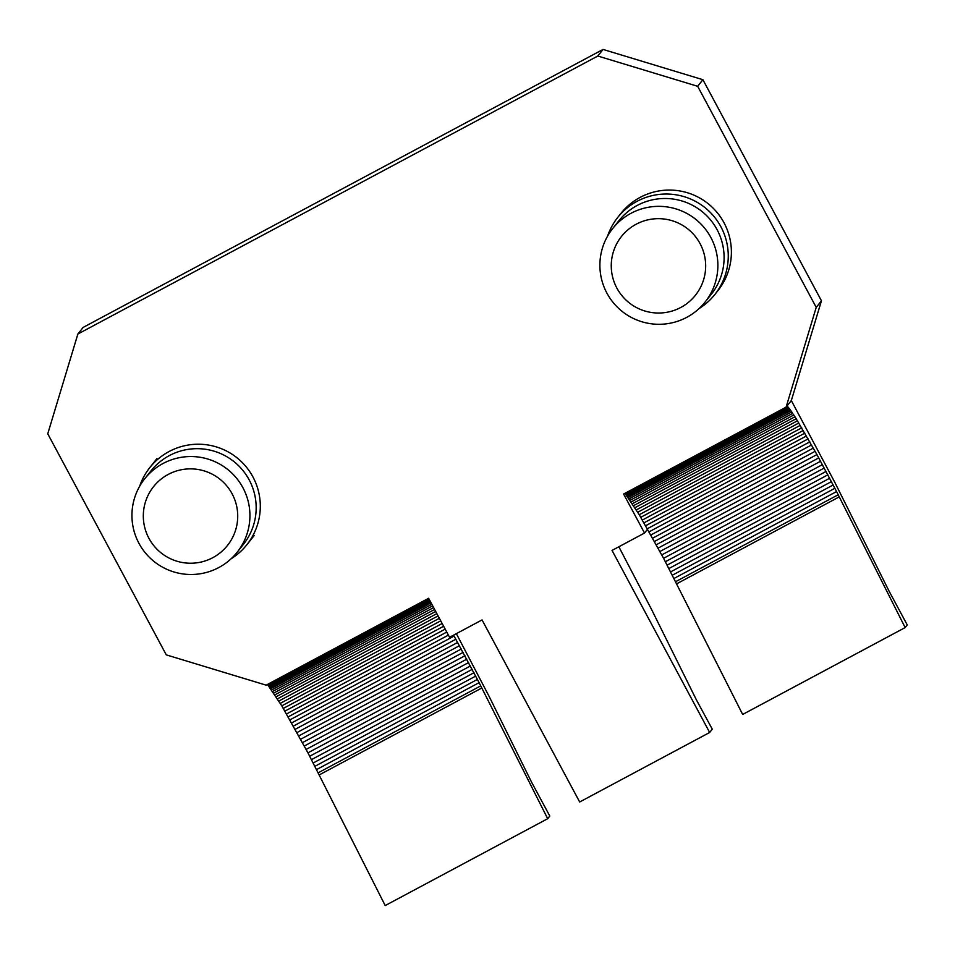 <?xml version="1.0" encoding="UTF-8"?>
<svg xmlns="http://www.w3.org/2000/svg" width="955" height="955" viewBox="0 0 955 955"><rect width="100%" height="100%" fill="white"/><g stroke="black" fill="none" stroke-linecap="round" stroke-linejoin="round"><path stroke-width="1.43" d="M168.211 474.432A47.237 47.153 -141.6 0 0 148.92 538.286A47.237 47.153 -141.6 0 0 212.834 557.66A47.237 47.153 -141.6 0 0 232.113 493.807A47.237 47.153 -141.6 0 0 168.211 474.432M163.042 463.497A59.043 58.947 -141.6 0 0 145.697 553.303A59.043 58.947 -141.6 0 0 237.21 552.181A59.043 58.947 -141.6 0 0 163.042 463.497M237.21 552.181L243.453 544.314A59.043 58.947 -141.6 0 0 169.286 455.631A59.043 58.947 -141.6 0 0 150.902 470.982L144.659 478.849M231.134 558.747A61.991 61.896 -141.6 0 0 245.865 466.47A61.991 61.896 -141.6 0 0 139.657 486.262M636.149 224.234A47.237 47.153 -141.6 0 0 616.87 288.088A47.237 47.153 -141.6 0 0 680.784 307.462A47.237 47.153 -141.6 0 0 700.063 243.609A47.237 47.153 -141.6 0 0 636.149 224.234M630.992 213.299A59.043 58.947 -141.6 0 0 613.647 303.105A59.043 58.947 -141.6 0 0 705.16 301.983A59.043 58.947 -141.6 0 0 630.992 213.299M705.16 301.983L711.391 294.116A59.043 58.947 -141.6 0 0 637.236 205.432A59.043 58.947 -141.6 0 0 618.852 220.784L612.609 228.651M699.084 308.561A61.991 61.896 -141.6 0 0 713.815 216.272A61.991 61.896 -141.6 0 0 607.607 236.064M617.718 217.454L620.857 213.49A61.991 61.896 38.4 0 1 716.954 212.32A61.991 61.896 38.4 0 1 718.029 290.487L714.901 294.45M786.765 406.305L789.284 408.465L796.184 418.72L816.943 454.58L836.568 491.55L905.161 627.578L907.25 624.94L889.069 591.133L834.563 481.869L791.325 400.563L786.096 407.152L623.615 494.033L644.529 533.045L612.036 550.414L709.661 732.485L579.673 801.985L482.048 619.914L449.554 637.295L428.628 598.272L266.147 685.153L166.289 654.879L47.75 433.797L77.88 334.023L597.818 56.023L697.675 86.296L816.227 307.379L786.096 407.152M624.928 493.317L639.241 514.721L663.582 558.305L742.68 714.447L905.161 627.578M77.88 334.023L83.109 327.422L603.047 49.433L702.904 79.707L821.443 300.789L791.325 400.563M456.359 633.654L489.151 696.482L531.613 782.252L549.793 816.059L547.693 818.698L385.211 905.567L307.94 752.838L281.785 705.841L267.472 684.449M618.84 546.773L651.632 609.612L696.231 699.549L712.275 729.19L709.661 732.485M453.589 635.135L479.112 682.67L547.693 818.698M603.047 49.433L597.818 56.023M702.904 79.707L697.675 86.296M821.443 300.789L816.227 307.379M647.597 529.165L644.529 533.045M481.809 687.994L319.328 774.863M480.747 685.881L318.254 772.762M479.112 682.67L316.63 769.551M477.428 679.411L314.947 766.28M475.721 676.092L313.24 762.961M473.978 672.738L311.497 759.619M472.212 669.36L309.73 756.241M470.421 665.969L307.94 752.838M468.607 662.555L306.125 749.436M466.792 659.153L304.299 746.022M464.954 655.751L302.472 742.62M463.127 652.372L300.646 739.242M461.301 649.018L298.82 735.887M459.486 645.699L296.993 732.581M457.672 642.428L295.191 729.31M455.881 639.217L293.4 726.087M454.114 636.066L291.633 722.935M448.384 635.123L289.902 719.867M446.761 632.079L288.195 716.859M445.173 629.13L286.524 713.958M443.645 626.265L284.888 711.141M442.165 623.508L283.313 708.431M440.733 620.846L281.785 705.841M439.372 618.315L280.304 703.358M438.082 615.891L278.884 701.006M436.853 613.611L277.535 698.797M435.695 611.451L276.246 696.708M434.62 609.445L275.016 694.774M433.618 607.583L273.87 692.996M432.699 605.864L272.808 691.36M431.875 604.312L271.817 689.892M431.123 602.915L270.898 688.579M430.466 601.686L270.074 687.433M429.893 600.623L269.334 686.466M429.416 599.728L268.689 685.666M429.022 599.012L268.128 685.033M428.735 598.463L267.663 684.58M786.407 406.758L787.23 406.317M625.119 493.46L787.6 406.591M625.597 493.914L788.078 407.045M626.146 494.535L788.627 407.666M626.802 495.335L789.284 408.465M627.542 496.314L790.024 409.444M628.366 497.46L790.847 410.578M629.273 498.773L791.755 411.892M630.264 500.241L792.746 413.372M631.339 501.876L793.82 414.995M632.485 503.655L794.966 416.786M633.702 505.589L796.184 418.72M634.991 507.666L797.473 420.797M636.34 509.886L798.834 423.017M637.761 512.238L800.242 425.369M639.241 514.721L801.723 427.84M640.769 517.312L803.251 430.442M642.357 520.021L804.838 433.152M643.98 522.827L806.462 435.958M645.652 525.739L808.133 438.87M647.359 528.736L809.84 441.867M649.102 531.816L811.583 444.946M650.868 534.967L813.35 448.098M652.647 538.19L815.128 451.309M654.462 541.461L816.943 454.58M656.276 544.768L818.757 457.899M658.102 548.122L820.584 461.253M659.941 551.501L822.422 464.631M661.767 554.903L824.249 468.034M663.582 558.305L826.063 471.436M665.396 561.719L827.878 474.838M667.187 565.109L829.668 478.24M668.954 568.5L831.435 481.618M670.697 571.842L833.178 484.973M672.416 575.161L834.897 488.28M674.087 578.42L836.568 491.55M675.722 581.631L838.204 494.762M676.785 583.744L839.266 496.863M156.93 458.603L149.768 467.652M254.114 535.612L246.951 544.648"/></g></svg>
